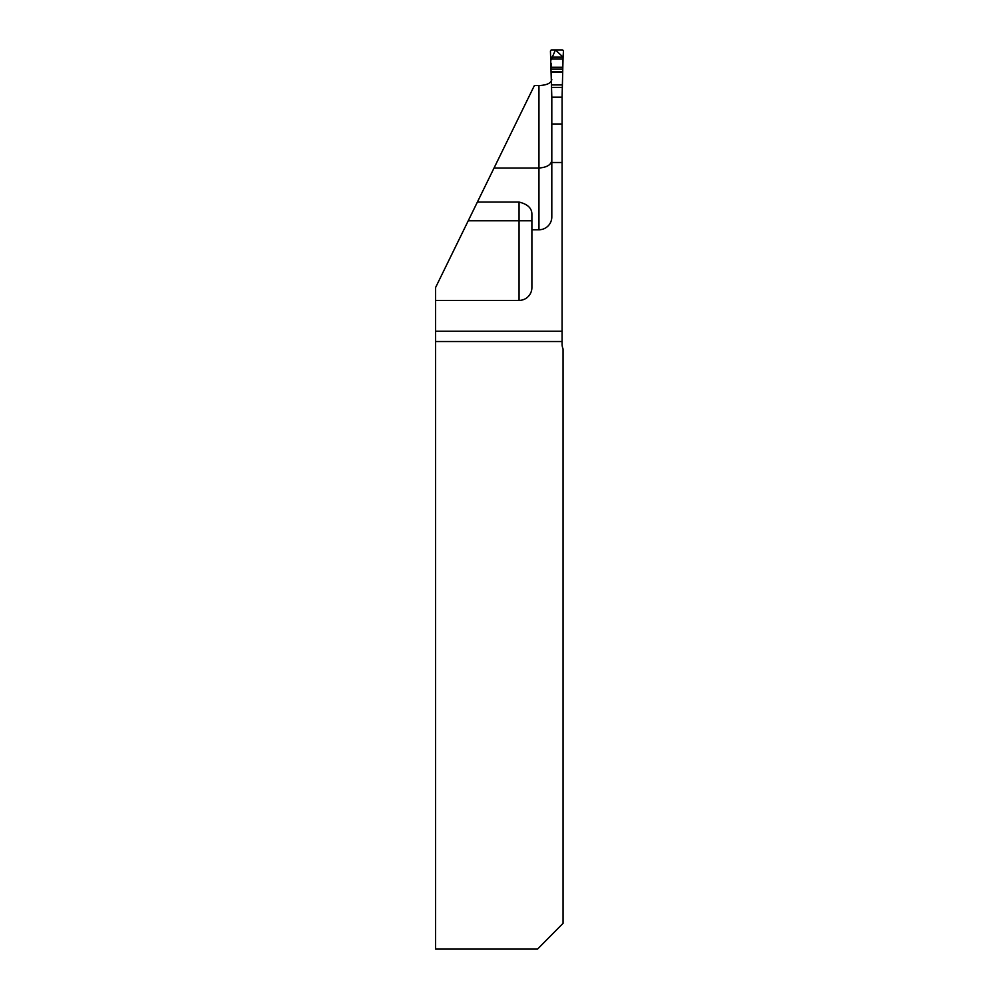 <?xml version="1.0" encoding="UTF-8"?>
<svg xmlns="http://www.w3.org/2000/svg" width="999" height="999" viewBox="0 0 999 999"><rect width="100%" height="100%" fill="white"/><g stroke="black" fill="none" stroke-linecap="round" stroke-linejoin="round"><path stroke-width="1.5" d="M435.564 300.412L519.055 300.412L519.055 202.073C527.534 204.146 531.818 208.129 531.893 214.036L531.893 229.77L538.961 229.77A12.85 12.85 0 0 0 551.81 216.92L551.81 97.19L562.087 97.19L562.087 344.081A12.85 12.85 0 0 0 563.049 348.963L563.049 923.363L537.574 949.05L435.564 949.05L435.564 287.575L494.043 168.019L538.961 168.019C547.027 167.382 551.311 164.748 551.81 160.115M551.81 79.545C551.136 83.167 546.853 85.177 538.961 85.577L534.378 85.577L494.043 168.019M519.055 202.073L477.385 202.073M562.087 331.243L435.564 331.243M531.893 229.77L531.893 287.575A12.85 12.85 0 0 1 519.055 300.412M550.986 60.102L555.469 49.95L563.074 57.155L563.436 51.349A1.349 1.286 105.6 0 0 562.175 49.95L551.71 49.95A1.349 1.286 -105.6 0 0 550.449 51.349L551.81 97.19M550.811 57.155L563.074 57.155L562.087 97.19M562.499 72.228L551.386 72.228M563.074 57.155L562.624 69.143L551.261 69.143L551.136 63.262M538.961 229.77L538.961 85.577M531.893 220.779L468.244 220.779M562.087 341.521L435.564 341.521M551.81 162.512L562.087 162.512M551.81 123.976L562.087 123.976M562.087 87.413L551.81 87.413M562.087 84.915L551.81 84.915M562.537 71.603L551.348 71.603M562.624 69.143L551.261 69.143M562.637 67.27L551.261 67.27M562.961 59.066L550.924 59.066"/></g></svg>
